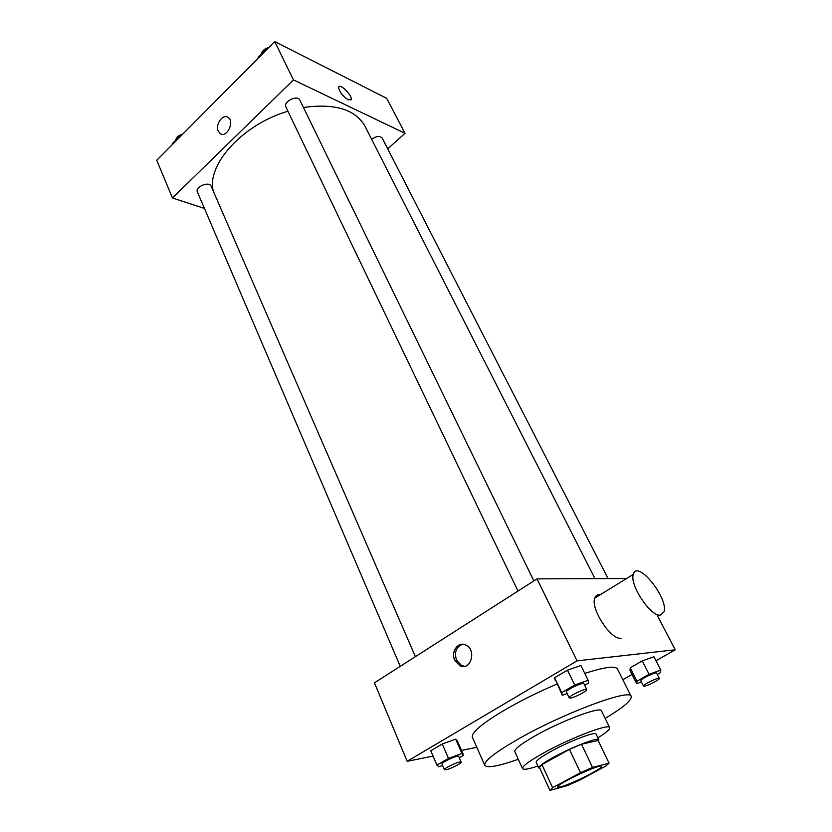 <?xml version="1.0" encoding="UTF-8"?>
<svg xmlns="http://www.w3.org/2000/svg" width="832" height="832" viewBox="0 0 832 832"><rect width="100%" height="100%" fill="white"/><g stroke="black" fill="none" stroke-linecap="round" stroke-linejoin="round"><path stroke-width="1.25" d="M560.955 786.77L557.565 787.051C555.038 784.836 601.432 763.006 601.526 766.366C603.46 768.102 571.678 784.056 560.955 786.77M578.729 780.614L605.956 765.991L609.055 763.142L592.53 767.437L580.445 772.689L552.594 787.738L549.983 790.4L567.133 785.678L578.729 780.614M580.445 772.689L569.452 749.382L541.944 764.608L552.594 787.738M541.944 764.608L539.448 767.458L549.983 790.4M569.452 749.382L581.485 744.224L592.53 767.437M609.055 763.142L598.125 740.48L581.485 744.224M598.354 740.958L598.801 739.742C598.593 736.736 570.929 747.448 552.614 757.744C543.14 763.069 538.533 766.48 538.793 767.978L539.885 768.404M538.793 767.978L536.193 762.299C535.912 760.75 540.488 757.307 549.931 751.972C568.194 741.645 595.837 731.016 596.086 734.115L598.801 739.742M597.886 737.849C606.195 732.67 610.126 729.248 609.669 727.605C609.398 723.07 568.963 738.577 542.308 753.688C528.674 761.426 522.08 766.397 522.517 768.612C523.494 770.016 528.622 769.163 537.919 766.064M609.669 727.605L601.505 710.871C601.037 705.952 560.685 721.063 534.279 736.32C520.78 744.12 514.301 749.237 514.831 751.66L522.517 768.612M605.186 718.422C623.303 707.502 631.966 700.17 631.186 696.426C630.781 688.022 561.787 713.742 516.911 739.825C494.499 752.866 483.787 761.363 484.775 765.315C487.157 768.31 498.337 766.303 518.305 759.304M484.775 765.315L472.399 737.287C471.172 732.784 481.572 723.902 503.62 710.653C519.792 701.199 537.566 692.328 556.92 684.05M584.792 673.4C604.427 667.077 615.326 665.61 617.479 669.022L631.186 696.426M584.667 685.256L588.422 683.082L588.151 680.285L580.923 665.486L567.486 670.155L554.59 677.758L562.286 695.271L567.143 693.534M657.238 674.398L660.265 672.693L660.795 670.062L653.952 656.75L642.252 660.91L630.219 667.826L630.011 670.478L636.688 683.706L641.42 681.97M656.011 660.764L675.262 649.782L577.044 660.858L407.15 761.311L433.066 756.101M461.5 750.391L476.83 747.313M622.825 679.723L632.029 674.471M459.285 757.765L463.622 755.258L457.444 741.104L455.697 739.138L442.281 743.974L430.789 750.755L436.904 765.128L438.88 766.802L442.614 765.419M626.538 578.542L537.025 578.874L374.452 682.833L407.15 761.311M537.025 578.874L577.044 660.858M454.771 660.317C450.549 651.81 458.224 641.035 465.754 645.018C476.954 649.678 470.829 671.278 459.898 665.735L454.771 660.317M657.467 615.784L675.262 649.782M621.13 638.258C610.99 640.307 590.2 608.442 594.797 598.052C595.691 595.494 597.48 594.391 600.153 594.755M660.338 615.129C650.645 616.855 629.304 584.542 633.318 574.371C636.927 558.896 668.803 598.062 663.967 611.946L660.338 615.129M464.786 666.276L461.614 665.558L456.487 660.15C454.085 652.142 456.144 646.849 462.654 644.259M213.335 191.235C206.107 165.183 242.382 124.498 287.924 111.218M303.462 107.474C334.849 103.168 355.358 109.408 364.978 126.183L594.974 578.656M517.993 591.032L285.938 107.068C282.88 101.618 297.544 94.422 299.926 100.204L533.863 580.882M400.244 666.338L197.382 191.942C194.802 186.867 209.269 180.929 211.172 186.264L415.386 656.656M371.654 139.318C376.314 136.042 379.818 135.626 382.169 138.06L608.109 578.614M387.702 148.855L405.018 133.318L293.457 79.893L172.463 197.985L204.433 208.426M405.018 133.318L386.703 98.332L274.758 41.6L293.457 79.893M274.758 41.6L156.738 160.254L172.463 197.985M218.296 131.206C214.926 124.602 223.038 113.266 228.176 117.478C234.967 121.836 226.502 138.57 220.106 133.494L218.296 131.206C214.926 124.602 223.038 113.266 228.176 117.478C234.978 121.836 226.502 138.57 220.106 133.494L218.306 131.206M348.192 99.798C342.358 95.857 339.186 91.666 338.666 87.214C339.643 82.784 352.695 95.68 351.146 99.518L348.192 99.798M338.957 86.715C341.162 84.042 352.602 96.075 351.146 99.518L350.844 100.017M181.397 135.46L180.336 135.554L172.286 143.655L172.578 144.342M180.336 135.554L180.627 136.24M175.666 140.244C176.27 137.322 178.62 135.283 182.728 134.129M268.029 48.37L266.958 48.422L258.118 57.304L258.419 58.032M266.958 48.422L267.29 49.109M258.118 57.304L258.45 58.001M261.3 54.111C262.163 50.804 264.711 48.589 268.944 47.455M660.795 670.062L649.085 674.305L636.958 681.19L636.688 683.706M643.5 686.067L640.796 680.732C639.662 679.505 656.23 671.476 656.562 673.088L659.298 678.423C660.244 679.359 647.993 685.745 644.436 686.171L643.5 686.067C642.387 684.882 658.996 676.842 659.298 678.423M653.952 656.75L642.252 660.91L649.085 674.305M642.252 660.91L630.219 667.826L636.958 681.19M630.219 667.826L630.011 670.478M463.622 755.258L461.926 753.449L448.49 758.399L436.904 765.128M444.454 769.704L441.99 763.953C440.877 762.538 458.411 754.562 458.682 756.361L461.167 762.091C462.03 763.079 450.694 768.851 446.16 769.735L444.454 769.704C443.362 768.342 460.928 760.334 461.167 762.091M457.444 741.104L455.697 739.138L461.926 753.449M455.697 739.138L442.281 743.974L448.49 758.399M442.281 743.974L430.789 750.755M588.151 680.285L574.694 685.058L561.683 692.619L562.286 695.271M569.244 697.913L566.394 691.974C565.094 690.414 583.471 681.668 583.887 683.654L586.768 689.582C587.829 690.737 574.839 697.518 570.544 698.058L569.244 697.913C567.965 696.415 586.383 687.658 586.768 689.582M580.923 665.486L567.486 670.155L574.694 685.058M567.486 670.155L554.59 677.758L561.683 692.619M554.59 677.758L555.266 680.576M594.797 598.052L633.318 574.371M461.614 665.558L459.898 665.735"/></g></svg>
